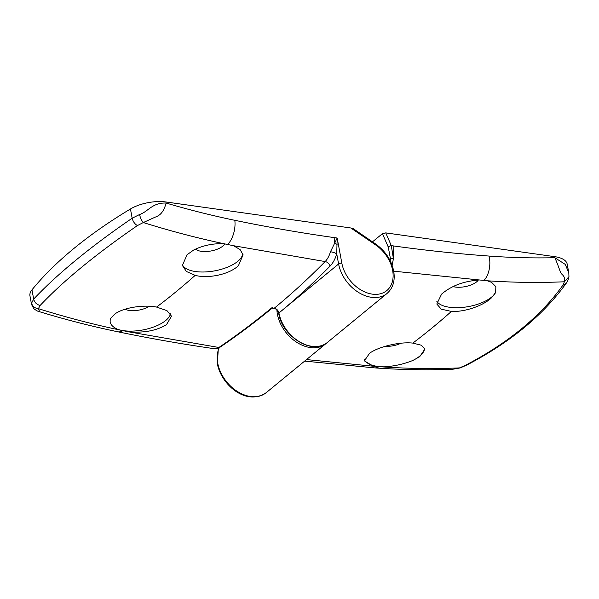 <?xml version="1.0" encoding="UTF-8"?>
<svg xmlns="http://www.w3.org/2000/svg" width="599" height="599" viewBox="0 0 599 599"><rect width="100%" height="100%" fill="white"/><g stroke="black" fill="none" stroke-linecap="round" stroke-linejoin="round"><path stroke-width="0.9" d="M478.287 280.115A15.649 6.724 -10.5 0 1 476.594 281.882A15.649 6.724 -10.5 0 1 453.016 286.592M566.13 283.379L562.746 285.409L564.408 281.777C539.1 282.878 513.38 282.548 487.242 280.774L491.539 282.316L495.867 286.666L495.643 292.454A30.819 13.245 -10.5 0 1 491.592 297.104A30.819 13.245 -10.5 0 1 461.387 307.519A30.819 13.245 -10.5 0 1 436.858 301.447M487.242 280.774L393.708 271.182M495.643 292.454L491.682 297.621C483.52 305.707 464.577 312.191 451.414 311.413L441.268 309.181L436.798 304.015L441.583 294.131C451.114 285.978 463.312 281.305 478.189 280.115M390.211 260.805L390.413 258.506L388.242 246.998L382.439 233.662L372.481 241.839M382.439 233.662L385.756 232.891L554.659 256.649A28.445 12.227 169.5 0 1 567.193 264.129L568.803 272.815L568.96 276.671L564.408 281.777C565.261 279.141 564.52 276.708 562.176 274.492C559.706 272.238 560.237 269.969 554.854 257.72L565.239 264.384L568.803 272.815M424.594 348.176A30.819 13.245 -10.5 0 1 419.585 356.225A30.819 13.245 -10.5 0 1 412.778 360.486C404.003 364.057 394.539 366.176 384.386 366.835L382.357 366.887C408.503 368.662 434.23 368.999 459.523 367.898L465.46 365.285C508.132 342.972 540.56 316.347 562.746 285.409M306.508 359.572L373.304 366.229L364.372 360.853L369.583 353.253C378.605 346.686 399.66 341.595 412.808 343.107L421.292 345.196L424.871 349.052L419.682 356.734L412.778 360.486M465.46 365.285L466.921 364.986L460.249 367.921L452.769 369.246L460.242 367.921M373.304 366.229L382.357 366.887M388.242 246.998A2.374 0.614 -23.5 0 1 391.304 245.627L393.423 258.723L393.813 245.979C425.792 250.419 457.539 253.781 489.054 256.058C511.291 257.667 533.222 258.221 554.854 257.72L554.659 256.649M390.413 258.506L393.423 258.723L392.128 265.29M384.386 366.835A30.819 13.245 -10.5 0 1 364.349 359.677M401.023 343.22A15.649 6.724 -10.5 0 1 385.09 346.334M149.353 306.269A15.649 6.724 -10.5 0 1 125.056 309.234M170.528 313.854A30.819 13.245 -10.5 0 1 165.698 320.517A30.819 13.245 -10.5 0 1 117.756 329.338C111.107 326.335 108.808 322.562 110.867 318.032L115.015 313.891C123.521 307.684 143.079 304.479 156.571 307.077L166.971 310.649L171.509 316.19L166.47 324.688C156.541 330.67 143.917 333.051 128.59 331.816L218.875 347.48C236.343 335.695 253.961 322.487 271.751 307.849L274.267 308.208C276.686 308.792 278.243 310.379 278.947 312.97A33.185 23.646 50.6 0 0 299.156 341.58A33.185 23.646 50.6 0 0 327.346 342.463C313.165 355.694 282.009 336.705 278.722 313.397A1.423 0.614 -10.5 0 1 278.947 312.97L338.607 263.987L336.728 253.826C335.193 259.023 332.977 263.111 330.079 266.098A990.424 549.53 98 0 1 278.947 312.97A1.423 0.614 -10.5 0 0 278.722 313.389L278.722 313.397C277.262 310.02 275.63 308.343 273.833 308.358A1.423 0.786 -81.9 0 0 274.267 308.208A985.684 546.902 -82 0 0 325.152 261.568L233.475 245.702L240.072 249.551L243.089 254.8L238.477 265.567C229.836 274.23 208.707 278.902 195.184 275.375L186.364 271.459L182.381 265.462L187.015 254.77L193.732 249.993C202.372 245.71 211.844 243.591 222.124 243.651L224.183 243.778C197.311 238.088 170.341 231.012 143.273 222.551L137.411 225.591C95.9 254.148 63.472 280.774 40.126 305.468L38.381 308.665C65.471 317.133 92.441 324.209 119.298 329.892L128.59 331.816M119.298 329.892L117.756 329.338M31.964 289.849A28.445 12.227 169.5 0 0 29.95 295.839L31.56 304.517L31.59 303.161L33.679 299.081C45.479 286.554 59.623 273.518 76.125 259.973C92.583 246.459 111.264 232.539 132.162 218.216L139.567 214.509C148.163 211.754 152.086 202.529 166.125 203.046C189.112 209.83 212.001 215.58 234.815 220.305C268.075 227.193 301.155 232.951 334.055 237.578L337.177 238.02L336.728 253.826A4.74 0.988 -163.8 0 0 330.468 251.752L337.177 238.02L341.849 263.208A30.819 21.953 50.6 0 0 372.308 294.139A30.819 21.953 50.6 0 0 392.622 270.344A30.819 21.953 50.6 0 0 375.536 244.864L350.857 227.987L165.93 201.975A28.445 12.227 -10.5 0 0 130.455 208.984A474.116 203.742 169.5 0 0 73.977 248.398A474.116 203.742 169.5 0 0 31.964 289.849L33.679 299.081C34.51 302.42 36.659 304.547 40.126 305.468M350.857 227.987L353.328 228.736L375.588 243.965A2.374 0.629 124.4 0 1 375.536 244.864M224.752 243.83A15.649 6.724 -10.5 0 1 222.708 246.174A15.649 6.724 -10.5 0 1 208.355 251.363A15.649 6.724 -10.5 0 1 195.559 249.109M242.707 253.407A30.819 13.245 -10.5 0 1 237.698 261.396A30.819 13.245 -10.5 0 1 205.794 271.924A30.819 13.245 -10.5 0 1 182.253 264.346M137.411 225.591C134.753 224.011 133 221.555 132.162 218.216L130.455 208.984M233.475 245.702L224.183 243.778M165.93 201.975L166.125 203.046C163.1 214.113 158.503 215.812 155.044 217.227L143.273 222.551C141.551 220.529 140.316 217.849 139.567 214.509M31.59 303.161C32.458 306.396 34.727 308.23 38.381 308.665L39.676 311.757C38.186 311.001 38.493 312.131 33.791 308.65L31.56 304.517M122.496 330.783A18.966 9.981 101.7 0 1 117.816 331.779C150.259 338.495 182.545 344.155 214.667 348.753L218.875 347.48M330.079 266.098A4.74 3.16 -135.4 0 0 325.152 261.568C327.466 259.18 329.24 255.908 330.468 251.752M272.538 307.474L271.751 307.849L272.111 308.111L273.833 308.358M219.227 347.697A33.185 23.646 50.6 0 0 217.744 363.219A33.185 23.646 50.6 0 0 237.953 391.828A33.185 23.646 50.6 0 0 266.143 392.719L325.804 343.736A33.185 23.646 -129.4 0 1 297.613 342.845A33.185 23.646 -129.4 0 1 277.404 314.235A33.185 23.646 -129.4 0 1 276.903 310.057M304.629 361.115L374.54 367.876A18.966 11.022 -85.9 0 0 378.718 366.82M412.808 343.107A981.828 544.761 -82 0 0 451.414 311.413M385.756 232.891L391.304 245.627L393.813 245.979M484.119 280.28A18.966 11.022 -85.9 0 0 489.054 256.058M375.588 243.965C385.277 250.936 391.304 259.936 393.67 270.973C395.295 280.602 393.071 288.104 387.006 293.48A33.185 23.646 -129.4 0 1 358.816 292.597A33.185 23.646 -129.4 0 1 338.607 263.987A2.374 1.018 -10.5 0 1 341.849 263.208M234.815 220.305A18.966 9.981 101.7 0 1 227.897 244.242M195.184 275.375A981.828 544.761 98 0 1 156.571 307.077M334.055 237.578A18.966 10.52 98 0 1 334.519 243.029A4.74 1.969 -156.7 0 0 337.11 244.362M266.143 392.719C246.062 406.309 221.345 384.738 217.362 363.93L218.246 349.726L219.062 347.787M566.107 283.402C543.083 315.344 510.011 342.546 466.891 365.001M374.54 367.876C401.001 369.793 427.072 370.249 452.754 369.246M566.085 283.439C567.283 282.129 568.241 279.875 568.96 276.686M325.804 343.736L326.56 343.077M387.006 293.48L327.346 342.463M39.654 311.75C65.793 319.724 91.849 326.395 117.816 331.779M272.283 308.058C254.665 322.532 237.204 335.605 219.9 347.278C220.103 347.675 215.123 349.329 214.674 348.753"/></g></svg>
